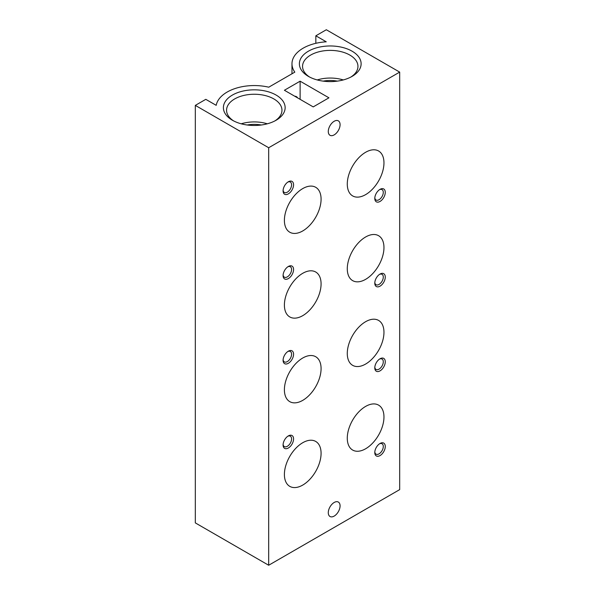 <?xml version="1.0" encoding="UTF-8"?>
<svg xmlns="http://www.w3.org/2000/svg" width="595" height="595" viewBox="0 0 595 595"><rect width="100%" height="100%" fill="white"/><g stroke="black" fill="none" stroke-linecap="round" stroke-linejoin="round"><path stroke-width="0.89" d="M302.743 188.585A25.935 14.972 120 0 0 285.793 211.441A25.935 14.972 120 0 0 289.772 232.221A25.935 14.972 120 0 0 302.743 230.942A25.935 14.972 120 0 0 319.686 208.086A25.935 14.972 120 0 0 315.707 187.299A25.935 14.972 120 0 0 302.743 188.585M365.62 152.283A25.935 14.972 120 0 0 348.677 175.138A25.935 14.972 120 0 0 352.657 195.919A25.935 14.972 120 0 0 365.62 194.632A25.935 14.972 120 0 0 382.57 171.776A25.935 14.972 120 0 0 378.591 150.996A25.935 14.972 120 0 0 365.62 152.283M365.62 236.988A25.935 14.972 120 0 0 348.677 259.851A25.935 14.972 120 0 0 352.657 280.632A25.935 14.972 120 0 0 365.62 279.345A25.935 14.972 120 0 0 382.57 256.49A25.935 14.972 120 0 0 378.591 235.709A25.935 14.972 120 0 0 365.62 236.988M365.62 321.702A25.935 14.972 120 0 0 348.677 344.557A25.935 14.972 120 0 0 352.657 365.345A25.935 14.972 120 0 0 365.62 364.058A25.935 14.972 120 0 0 382.57 341.203A25.935 14.972 120 0 0 378.591 320.422A25.935 14.972 120 0 0 365.62 321.702M302.743 358.012A25.935 14.972 120 0 0 285.793 380.867A25.935 14.972 120 0 0 289.772 401.647A25.935 14.972 120 0 0 302.743 400.361A25.935 14.972 120 0 0 319.686 377.505A25.935 14.972 120 0 0 315.707 356.725A25.935 14.972 120 0 0 302.743 358.012M302.743 273.298A25.935 14.972 120 0 0 285.793 296.154A25.935 14.972 120 0 0 289.772 316.934A25.935 14.972 120 0 0 302.743 315.655A25.935 14.972 120 0 0 319.686 292.792A25.935 14.972 120 0 0 315.707 272.012A25.935 14.972 120 0 0 302.743 273.298M302.743 442.717A25.935 14.972 120 0 0 285.793 465.58A25.935 14.972 120 0 0 289.772 486.36A25.935 14.972 120 0 0 302.743 485.074A25.935 14.972 120 0 0 319.686 462.218A25.935 14.972 120 0 0 315.707 441.438A25.935 14.972 120 0 0 302.743 442.717M308.426 76.391L308.426 76.391A30.873 17.82 180 0 1 308.426 51.185A30.873 17.82 180 0 1 352.076 51.185A30.873 17.82 180 0 1 352.076 76.391A30.873 17.82 180 0 1 308.426 76.391M309.608 77.038A27.697 15.991 180 0 1 302.55 66.372A27.697 15.991 180 0 1 319.649 51.601A27.697 15.991 180 0 1 349.838 55.067A27.697 15.991 180 0 1 357.952 66.372A27.697 15.991 180 0 1 350.894 77.038M365.62 406.415A25.935 14.972 120 0 0 348.677 429.27A25.935 14.972 120 0 0 352.657 450.058A25.935 14.972 120 0 0 365.62 448.771A25.935 14.972 120 0 0 382.57 425.916A25.935 14.972 120 0 0 378.591 405.128A25.935 14.972 120 0 0 365.62 406.415M232.444 120.257A30.873 17.82 180 0 1 232.437 120.257A30.873 17.82 180 0 1 232.444 95.051A30.873 17.82 180 0 1 276.095 95.051A30.873 17.82 180 0 1 276.095 120.257A30.873 17.82 180 0 1 232.444 120.257M233.619 120.904A27.697 15.991 180 0 1 226.569 110.246A27.697 15.991 180 0 1 243.667 95.468A27.697 15.991 180 0 1 273.856 98.934A27.697 15.991 180 0 1 281.963 110.246A27.697 15.991 180 0 1 274.912 120.904M334.182 502.47A8.337 4.812 120 0 0 328.738 509.818A8.337 4.812 120 0 0 330.009 516.497A8.337 4.812 120 0 0 334.182 516.088A8.337 4.812 120 0 0 339.626 508.74A8.337 4.812 120 0 0 338.347 502.061A8.337 4.812 120 0 0 334.182 502.47M334.182 121.268A8.337 4.812 120 0 0 328.738 128.617A8.337 4.812 120 0 0 330.009 135.296A8.337 4.812 120 0 0 334.182 134.879A8.337 4.812 120 0 0 339.626 127.538A8.337 4.812 120 0 0 338.347 120.852A8.337 4.812 120 0 0 334.182 121.268M283.116 444.368A6.01 3.466 120 0 0 284.336 446.592A6.01 3.466 120 0 0 287.34 446.295A6.01 3.466 120 0 0 291.26 440.999A6.01 3.466 120 0 0 290.338 436.187A6.01 3.466 120 0 0 287.809 436.247M288.33 435.912L288.33 435.912A7.408 4.277 120 0 0 283.086 444.986A7.408 4.277 120 0 0 288.33 448.013A7.408 4.277 120 0 0 293.573 438.939A7.408 4.277 120 0 0 288.33 435.912M374.82 451.932A6.01 3.466 120 0 0 376.04 454.156A6.01 3.466 120 0 0 379.037 453.859A6.01 3.466 120 0 0 382.964 448.563A6.01 3.466 120 0 0 382.042 443.751A6.01 3.466 120 0 0 379.513 443.811M380.034 443.476L380.034 443.476A7.408 4.277 120 0 0 374.791 452.557A7.408 4.277 120 0 0 380.034 455.577A7.408 4.277 120 0 0 385.27 446.503A7.408 4.277 120 0 0 380.034 443.476M283.116 359.655A6.01 3.466 120 0 0 284.336 361.879A6.01 3.466 120 0 0 287.34 361.582A6.01 3.466 120 0 0 291.26 356.286A6.01 3.466 120 0 0 290.338 351.474A6.01 3.466 120 0 0 287.809 351.533M288.33 351.199L288.33 351.199A7.408 4.277 120 0 0 283.086 360.28A7.408 4.277 120 0 0 288.33 363.3A7.408 4.277 120 0 0 293.573 354.226A7.408 4.277 120 0 0 288.33 351.199M374.82 367.219A6.01 3.466 120 0 0 376.04 369.443A6.01 3.466 120 0 0 379.037 369.145A6.01 3.466 120 0 0 382.964 363.857A6.01 3.466 120 0 0 382.042 359.038A6.01 3.466 120 0 0 379.513 359.097M380.034 358.763L380.034 358.763A7.408 4.277 120 0 0 374.791 367.844A7.408 4.277 120 0 0 380.034 370.863A7.408 4.277 120 0 0 385.27 361.79A7.408 4.277 120 0 0 380.034 358.763M374.82 282.513A6.01 3.466 120 0 0 376.04 284.73A6.01 3.466 120 0 0 379.037 284.432A6.01 3.466 120 0 0 382.964 279.144A6.01 3.466 120 0 0 382.042 274.332A6.01 3.466 120 0 0 379.513 274.384M380.034 274.05L380.034 274.05A7.408 4.277 120 0 0 374.791 283.131A7.408 4.277 120 0 0 380.034 286.158A7.408 4.277 120 0 0 385.27 277.077A7.408 4.277 120 0 0 380.034 274.05M283.116 274.95A6.01 3.466 120 0 0 284.336 277.166A6.01 3.466 120 0 0 287.34 276.868A6.01 3.466 120 0 0 291.26 271.58A6.01 3.466 120 0 0 290.338 266.761A6.01 3.466 120 0 0 287.809 266.82M288.33 266.486L288.33 266.486A7.408 4.277 120 0 0 283.086 275.567A7.408 4.277 120 0 0 288.33 278.594A7.408 4.277 120 0 0 293.573 269.513A7.408 4.277 120 0 0 288.33 266.486M283.116 190.236A6.01 3.466 120 0 0 284.336 192.453A6.01 3.466 120 0 0 287.34 192.155A6.01 3.466 120 0 0 291.26 186.867A6.01 3.466 120 0 0 290.338 182.055A6.01 3.466 120 0 0 287.809 182.107M288.33 181.78L288.33 181.78A7.408 4.277 120 0 0 283.086 190.854A7.408 4.277 120 0 0 288.33 193.881A7.408 4.277 120 0 0 293.573 184.8A7.408 4.277 120 0 0 288.33 181.78M374.82 197.8A6.01 3.466 120 0 0 376.04 200.017A6.01 3.466 120 0 0 379.037 199.719A6.01 3.466 120 0 0 382.964 194.431A6.01 3.466 120 0 0 382.042 189.619A6.01 3.466 120 0 0 379.513 189.671M380.034 189.344L380.034 189.344A7.408 4.277 120 0 0 374.791 198.418A7.408 4.277 120 0 0 380.034 201.445A7.408 4.277 120 0 0 385.27 192.363A7.408 4.277 120 0 0 380.034 189.344M294.8 96.264A8.337 4.812 -60 0 1 296.429 96.65A8.337 4.812 -60 0 1 297.582 97.87M241.213 123.805A27.697 15.991 180 0 1 267.319 123.805M300.118 81.18L284.403 90.261L313.223 106.899L328.938 97.818L300.118 81.18L300.118 99.335M247.17 125.002A23.458 13.544 180 0 1 261.361 125.002M317.195 79.938A27.697 15.991 180 0 1 343.308 79.938M399.684 72.107L326.32 29.75L315.841 35.804L326.246 41.806A38.281 22.104 0 0 0 291.974 63.784A38.281 22.104 0 0 0 294.815 72.144L268.747 87.197A38.281 22.104 0 0 0 216.201 105.337L205.796 99.335L195.316 105.382L268.68 147.738L399.684 72.107L399.684 489.618L268.68 565.25L195.316 522.893L195.316 105.382M315.841 35.804L315.841 43.309M268.68 147.738L268.68 565.25M323.152 81.128A23.458 13.544 180 0 1 337.35 81.128M291.974 73.787L291.974 63.784"/></g></svg>
